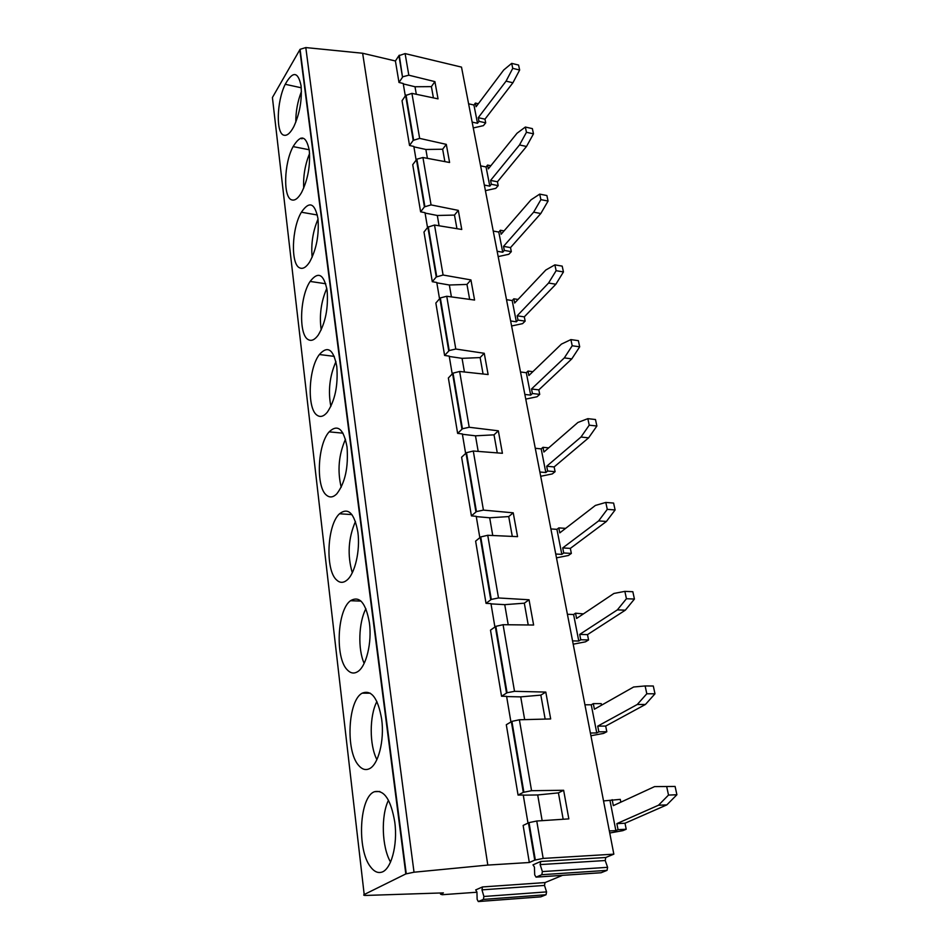 <?xml version="1.0" encoding="UTF-8"?>
<svg xmlns="http://www.w3.org/2000/svg" width="949" height="949" viewBox="0 0 949 949"><rect width="100%" height="100%" fill="white"/><g stroke="black" fill="none" stroke-linecap="round" stroke-linejoin="round"><path stroke-width="1.42" d="M540.693 861.49L532.982 864.859L534.429 867.078L534.702 874.859L536.043 877.137L541.82 874.705L542.377 871.585L540.135 864.598L540.693 861.49L605.77 857.493L613.837 854.159L461.499 67.106L405.104 53.595L398.9 55.683L402.53 77.201L399.28 55.184M605.77 857.493L605.213 860.529L540.135 864.598M542.377 871.585L607.609 867.327L605.213 860.529M607.609 867.327L607.04 870.363L541.82 874.705M536.161 877.101L601.144 872.724L607.04 870.363M482.483 886.947L475.686 889.913L476.944 892.036L477.133 899.367L478.296 901.55L483.385 899.403L483.895 896.485L481.973 889.854L482.483 886.947L545.011 882.582L562.532 875.346M545.011 882.582L544.501 885.429L481.973 889.854M483.895 896.485L546.565 891.894L544.501 885.429M546.565 891.894L546.055 894.741L483.385 899.403M478.403 901.514L540.835 896.829L546.055 894.741M620.824 802.166L620.266 799.366L603.54 800.932M610.017 800.683L615.865 830.612L609.341 830.944M419.648 138.388L413.195 140.381L405.614 95.505L411.925 93.37L419.648 138.388L446.303 144.367L442.649 149.23L444.879 161.615M443.088 275.02L436.267 276.978L427.857 227.155L434.523 225.043L443.088 275.02L470.929 279.919L466.967 284.427L469.66 299.386M527.988 823.08L523.243 795.001L518.059 795.072L506.303 724.728L511.914 721.382L519.388 719.769L550.681 718.939L545.794 692.082L540.847 695.119L545.153 719.081M519.388 719.769L531.559 790.695L563.635 790.28L558.427 792.878L563.172 819.26M414.025 872.214L405.816 873.934L364.191 894.527L272.41 97.522L300.074 49.324L305.803 47.569L414.025 872.214L487.81 865.073L529.328 862.511L523.136 825.44L529.032 822.617L536.754 821.015L568.831 818.88L563.635 790.28M613.837 854.159L543.172 858.418L534.738 860.126L528.439 822.866M402.934 76.727L408.817 75.196L434.903 81.626L431.392 86.632L415.01 86.75L403.278 83.903M411.925 93.37L438.035 98.862L434.903 81.626M427.524 227.582L425.01 212.683L420.609 211.817L412.732 164.687L416.872 159.171L422.934 157.51L449.589 162.493L446.303 144.367M422.934 157.51L431.06 204.901L458.296 210.381L454.488 215.079L456.943 228.685M434.523 225.043L461.76 229.468L458.296 210.381M446.742 296.266L455.793 349.03L449.221 350.537L444.607 355.448L435.852 303.028L440.324 297.927L446.742 296.266L474.583 300.05L470.929 279.919M455.793 349.03L484.251 353.289L480.123 357.583L483.077 374.001M459.636 371.474L469.209 427.264L462.448 428.758L457.632 433.385L448.367 377.975L453.041 373.135L459.636 371.474L488.118 374.547L484.251 353.289M469.209 427.264L498.332 430.81L494.026 434.844L475.485 435.816L462.388 434.262M473.29 451.024L483.421 510.111L476.445 511.582L471.416 515.876L461.617 457.216L466.493 452.685L473.29 451.024L502.412 453.29L498.332 430.81M483.421 510.111L513.231 512.828L508.723 516.576L489.684 517.786L476.279 516.6M487.739 535.283L498.498 597.965L491.297 599.424L486.03 603.339L475.627 541.132L480.728 536.932L487.739 535.283L517.561 536.648L513.231 512.828M498.498 597.965L529.032 599.768L524.311 603.196L504.738 604.655L491.001 603.872M503.077 624.703L514.512 691.323L507.074 692.746L501.547 696.234L490.503 630.148L495.841 626.34L503.077 624.703L533.623 625.035L529.032 599.768M514.512 691.323L545.794 692.082M305.803 47.569L362.637 53.251L395.413 60.985L398.995 82.456L402.53 77.201M398.995 82.456L403.206 83.488L405.318 95.944M416.125 160.061L413.835 146.443L409.529 145.482L402.044 100.713L405.614 95.505M302.114 137.949L302.019 138.827L300.631 138.21M326.8 288.366C321.035 301.687 319.172 315.531 321.201 329.896M369.41 622.852C372.15 642.449 366.231 666.661 357.631 671.678C354.001 673.92 350.572 673.327 347.334 669.923C334.926 657.954 337.215 609.958 350.513 600.717C359.541 595.438 365.839 602.817 369.41 622.852M365.899 608.748C358.627 622.33 357.726 649.258 364.155 663.363M395.413 60.985L398.9 55.683M427.406 158.341L425.876 149.479L442.649 149.23M355.448 521.476C348.283 538.166 347.227 555.26 352.281 572.745M494.904 626.969L490.965 603.623L486.03 603.339M508.213 624.762L504.738 604.655M471.416 515.876L476.232 516.315L479.826 537.632M512.294 536.41L508.723 516.576M457.632 433.385L462.341 433.942L465.627 453.42M301.426 91.519C297.618 101.377 295.744 111.602 295.803 122.196M376.883 701.513C369.363 715.902 369.303 745.06 376.883 759.615M358.603 765.369C345.412 750.884 348.022 700.243 362.198 693.173C371.498 689.46 377.999 698.156 381.676 719.247C384.653 740.505 378.2 765.38 369.007 768.88C365.341 770.422 361.877 769.248 358.603 765.369M440.395 892.997L440.55 894.172L442.198 894.717L476.956 892.226M431.06 204.901L424.428 206.882L416.445 159.634M510.918 721.94L506.6 696.341L501.547 696.234M439.09 225.791L437.311 215.482L454.488 215.079M437.311 215.482L425.069 213.062M528.225 624.976L524.311 603.196M524.655 719.627L520.716 696.874L506.636 696.566M520.716 696.874L540.847 695.119M433.42 97.889L431.392 86.632M440.55 894.172L443.385 892.89L366.895 895.405C363.942 895.524 363.028 895.227 364.191 894.527M487.81 865.073L362.637 53.251M451.416 296.907L449.352 285.008L436.848 282.838M449.352 285.008L466.967 284.427M439.529 298.769L436.777 282.482L432.293 281.699L436.267 276.978M432.293 281.699L423.989 232.03L427.857 227.155M336.776 366.468C338.224 385.365 335.056 400.632 327.275 412.257C323.763 416.421 320.43 417.453 317.274 415.354C306.847 409.268 308.354 368.473 319.386 354.523C327.678 345.234 333.479 349.22 336.776 366.468M335.934 361.652C329.623 376.065 327.939 390.988 330.857 406.445M318.022 219.077C312.862 231.307 310.904 244.023 312.162 257.226M309.267 150.322C310.477 165.589 307.903 179.658 301.557 192.528C298.176 198.365 294.925 200.82 291.829 199.907C282.98 197.843 283.881 163.275 293.111 146.597C300.786 134.129 306.171 135.375 309.267 150.322M309.576 153.536C305.068 164.616 303.111 176.146 303.704 188.104M452.21 373.93L449.209 356.124L444.607 355.448M416.314 94.295L415.01 86.75M420.609 211.817L424.428 206.882M497.264 452.887L494.026 434.844M478.189 451.404L475.485 435.816M464.429 371.996L462.056 358.342L480.123 357.583M462.056 358.342L449.268 356.468M327.108 290.441C328.461 308.034 325.507 322.909 318.235 335.08C314.771 339.825 311.474 341.355 308.33 339.659C298.484 335.092 299.765 296.468 310.145 281.426C318.223 270.999 323.882 274 327.108 290.441M357.88 532.247C360.406 550.349 354.962 573.86 346.919 580.159C343.336 583.066 339.932 583.042 336.717 580.076C325.033 570.325 327.037 524.844 339.517 513.765C348.283 507.039 354.404 513.207 357.88 532.247M345.472 439.245C338.686 454.761 337.263 470.775 341.201 487.264M301.035 85.612C302.173 99.859 299.777 113.512 293.834 126.573C290.489 132.919 287.274 135.814 284.19 135.256C275.791 134.236 276.539 101.543 285.234 84.283C292.731 70.914 297.998 71.353 301.035 85.612M317.951 218.507C319.232 234.877 316.468 249.362 309.682 261.936C306.254 267.238 302.98 269.243 299.86 267.95C290.536 264.712 291.616 228.163 301.402 212.22C309.267 200.737 314.783 202.825 317.951 218.507M347.026 446.943C348.556 467.264 345.151 482.887 336.812 493.824C333.277 497.371 329.908 497.881 326.717 495.366C315.697 487.561 317.429 444.488 329.161 431.842C337.678 423.788 343.633 428.818 347.026 446.943M394.76 822.024C397.987 845.12 390.964 870.577 381.107 872.309C377.405 873.127 373.906 871.336 370.608 866.959C356.551 849.616 359.505 796.211 374.653 791.68C384.25 789.675 390.952 799.782 394.76 822.024M425.876 149.479L413.894 146.834M409.529 145.482L413.195 140.381M492.756 535.521L489.684 517.786M478.332 103.749L475.39 103.073L476.101 106.715L503.717 69.989L511.689 63.369L512.757 68.352L519.649 70.024L512.923 82.765L484.975 119.171L478.26 117.676L506.066 81.14L512.757 68.352M518.059 795.072L523.29 792.356L511.357 721.679M388.473 800.268C380.834 815.594 381.783 847.054 390.537 862.072M531.559 790.695L523.29 792.356M609.744 833.008L622.817 830.66L626.21 829.248L625.011 823.234L616.862 823.625L658.499 805.226L668.511 795.072L676.898 794.752L666.839 804.882L625.011 823.234M626.21 829.248L618.048 829.663L616.862 823.625M542.152 820.66L537.703 794.954L523.279 795.167M529.328 862.511L534.738 860.126M601.536 705.178L601.227 703.624L593.303 703.624L594.406 709.223L633.612 687.005L645.13 685.949L646.803 693.766L654.988 693.802L645.439 704.466L605.687 726.068L597.728 726.139L637.289 704.478L646.803 693.766M537.703 794.954L558.427 792.878M593.303 703.624L591.251 704.799L584.928 704.799M591.251 704.799L596.767 732.948L590.397 733.019M590.919 735.748L603.588 733.399L606.814 731.738L598.843 731.821L597.728 726.139M598.843 731.821L596.767 732.948M606.814 731.738L605.687 726.068M645.13 685.949L653.303 686.008L654.988 693.802M573.196 644.193L585.474 641.832L588.558 639.958L580.764 639.756L578.783 641.038L572.555 640.883M583.386 613.908L575.545 613.184L573.599 614.513L578.783 641.038M573.599 614.513L567.407 614.288M579.709 634.406L617.372 609.875L626.435 598.724L634.43 599.056L625.332 610.171L587.502 634.62L579.709 634.406L580.764 639.756M634.43 599.056L632.841 591.725L624.857 591.369L626.435 598.724M624.857 591.369L613.92 593.457L576.589 618.463L575.545 613.184M588.558 639.958L587.502 634.62M625.332 610.171L617.372 609.875M556.482 557.846L568.404 555.485L571.345 553.421L563.718 552.97L561.832 554.382L555.746 554.026M565.64 528.368L558.795 527.893L556.933 529.34L561.832 554.382M556.933 529.34L550.883 528.937M562.733 547.917L598.641 520.894L607.277 509.352L615.106 509.957L606.423 521.464L570.349 548.38L562.733 547.917L563.718 552.97M615.106 509.957L613.6 503.065L605.794 502.436L607.277 509.352M605.794 502.436L595.391 505.437L559.78 532.875L558.795 527.893M571.345 553.421L570.349 548.38M606.423 521.464L598.641 520.894M540.693 476.279L552.271 473.931L555.094 471.689L547.632 471.012L545.829 472.543L539.874 472.009M548.676 447.881L542.982 447.311L541.191 448.877L545.829 472.543M541.191 448.877L535.283 448.284M546.695 466.244L580.99 437.038L589.234 425.176L596.885 426.018L588.605 437.845L554.145 466.932L546.695 466.244L547.632 471.012M596.885 426.018L595.474 419.517L587.834 418.663L589.234 425.176M587.834 418.663L577.917 422.459L543.907 452.021L542.982 447.311M555.094 471.689L554.145 466.932M588.605 437.845L580.99 437.038M525.758 399.102L537.015 396.765L539.72 394.381L532.413 393.503L530.681 395.128L524.856 394.44M532.852 371.688L528.012 371.059L526.304 372.72L530.681 395.128M526.304 372.72L520.503 371.984M531.523 388.983L564.323 357.892L572.211 345.756L579.697 346.812L571.784 358.9L538.818 389.873L531.523 388.983L532.413 393.503M579.697 346.812L578.368 340.667L570.895 339.6L572.211 345.756M570.895 339.6L561.428 344.107L528.878 375.519L528.012 371.059M539.72 394.381L538.818 389.873M571.784 358.9L564.323 357.892M511.606 325.982L522.555 323.645L525.153 321.13L518 320.086L516.339 321.806L510.633 320.964M518.024 299.457L513.824 298.805L512.187 300.548L516.339 321.806M512.187 300.548L506.517 299.67M517.158 315.803L548.569 283.039L556.126 270.69L563.457 271.936L555.865 284.237L524.299 316.859L517.158 315.803L518 320.086M563.457 271.936L562.188 266.123L554.88 264.866L556.126 270.69M554.88 264.866L545.829 270.002L514.655 303.028L513.824 298.805M525.153 321.13L524.299 316.859M555.865 284.237L548.569 283.039M498.178 256.598L508.83 254.273L511.321 251.651L504.322 250.429L502.733 252.232L497.146 251.271M504.049 230.904L500.36 230.239L498.783 232.054L502.733 252.232M498.783 232.054L493.231 231.058M503.528 246.372L533.646 212.173L540.894 199.646L548.071 201.046L540.8 213.525L510.515 247.594L503.528 246.372L504.322 250.429M548.071 201.046L546.873 195.53L539.708 194.118L540.894 199.646M539.708 194.118L531.049 199.812L501.143 234.249L500.36 230.239M511.321 251.651L510.515 247.594M540.8 213.525L533.646 212.173M485.413 190.666L495.793 188.353L498.189 185.636L491.333 184.284L489.803 186.146L484.334 185.067M490.847 165.743L487.561 165.079L486.054 166.965L489.803 186.146M486.054 166.965L480.609 165.85M490.574 180.417L519.506 144.96L526.458 132.291L533.492 133.833L526.505 146.466L497.43 181.781L490.574 180.417L491.333 184.284M533.492 133.833L532.353 128.613L525.343 127.047L526.458 132.291M525.343 127.047L517.039 133.228L488.308 168.886L487.561 165.079M498.189 185.636L497.43 181.781M526.505 146.466L519.506 144.96M473.266 127.949L483.397 125.648L485.71 122.836L478.984 121.353L477.513 123.287L472.139 122.101M475.39 103.073L473.931 105.019L477.513 123.287M473.931 105.019L468.604 103.809M478.984 121.353L478.26 117.676M511.689 63.369L518.569 65.054L519.649 70.024M485.71 122.836L484.975 119.171M512.923 82.765L506.066 81.14M645.439 704.466L637.289 704.478M618.048 829.663L615.865 830.612M654.573 786.614L675.095 786.436L654.573 786.614L613.327 805.63L612.164 799.675M666.72 786.721L668.511 795.072M675.095 786.436L676.898 794.752M666.839 804.882L658.499 805.226M536.754 821.015L543.172 858.418M408.817 75.196L405.104 53.595M405.816 873.934L299.789 49.739M448.758 350.952L439.873 298.366M490.763 599.756L480.218 537.3M506.517 693.055L495.319 626.672M461.961 429.15L452.566 373.55M475.947 511.95L465.995 453.064M413.61 139.906L406.018 95.019M436.706 276.539L428.284 226.704M350.513 600.717L360.988 601.097M300.074 49.324L406.243 873.744M449.209 350.537L440.324 297.927M491.285 599.424L480.728 536.932M462.436 428.758L453.029 373.135M362.198 693.173L370.276 693.197M424.855 206.431L416.86 159.159M507.063 692.746L495.841 626.34M319.386 354.523L334.285 356.373M293.111 146.597L309.196 149.764M476.434 511.582L466.481 452.685M310.145 281.426L325.732 283.763M339.517 513.765L351.913 514.607M301.402 212.22L317.357 215.008M285.234 84.283L301.26 87.782M329.161 431.842L343.016 433.183M374.653 791.68L379.849 791.513M523.86 792.095L511.902 721.382M601.025 872.76L536.043 877.137M540.728 896.852L478.296 901.55M535.319 859.901L529.02 822.617"/></g></svg>
